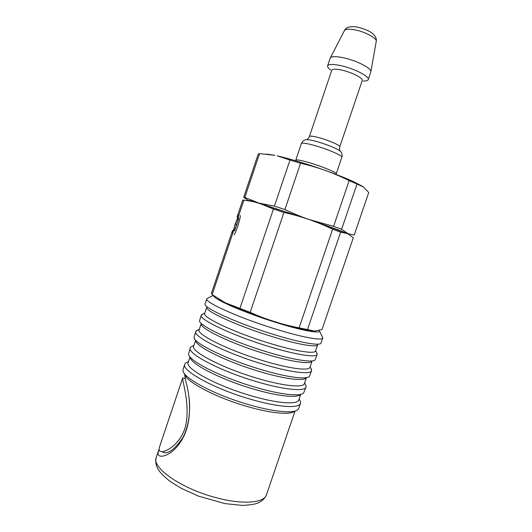<?xml version="1.0" encoding="UTF-8"?>
<svg xmlns="http://www.w3.org/2000/svg" width="532" height="532" viewBox="0 0 532 532"><rect width="100%" height="100%" fill="white"/><g stroke="black" fill="none" stroke-linecap="round" stroke-linejoin="round"><path stroke-width="0.8" d="M188.953 396.799C190.702 409.035 189.133 426.837 182.523 438.055C174.496 449.567 168.039 454.321 163.158 452.326L162.659 451.907M322.153 336.41L322.764 337.973C322.379 341.045 301.498 337.261 273.701 328.477C237.718 317.285 204.009 301.923 206.782 298.711L213.206 295.366M319.286 330.339L319.473 330.964C319.872 333.903 300.607 330.299 274.712 322.073C243.177 312.204 212.88 298.844 213.558 295.619M322.764 337.973L320.889 343.286C319.346 346.066 298.698 342.355 271.859 333.916C236.9 323.104 203.736 307.935 205.039 304.078L206.782 298.711M317.498 344.916C315.902 347.622 296.105 344.131 270.535 336.104C237.245 325.83 205.605 311.273 206.749 307.43M317.577 344.876L315.523 350.914C314.984 354.332 294.808 351.173 268.241 342.874C233.867 332.34 201.841 317.085 204.674 313.395L206.709 307.35M316.46 352.277L317.178 354.345C316.6 357.996 295.526 354.811 267.709 346.146C231.693 335.147 198.25 319.074 201.276 315.11L203.104 313.913M317.178 354.345L315.15 359.878C312.849 362.957 292.208 359.745 265.867 351.579C231.44 341.118 198.788 325.537 199.527 320.736L201.276 315.11M311.765 361.487C309.451 364.487 289.667 361.461 264.57 353.7C231.779 343.752 200.631 328.816 201.236 324.074M311.945 361.408L309.95 367.26C309.225 371.23 288.869 368.643 262.276 360.457C227.869 350.103 196.102 334.176 199.174 329.767L201.143 323.902M310.755 368.064L311.606 370.698C310.821 374.927 289.561 372.34 261.731 363.795C225.674 352.982 192.498 336.197 195.776 331.489L198.044 329.913M311.606 370.698L309.371 376.49C306.346 379.861 285.731 377.108 259.889 369.215C225.987 359.093 193.841 343.153 194.027 337.454L195.776 331.489M305.993 378.092C302.981 381.358 283.237 378.771 258.612 371.269C226.326 361.647 195.663 346.372 195.743 340.773M306.306 377.939L304.384 383.585C303.466 388.107 282.931 386.092 256.324 378.019C221.884 367.845 190.37 351.246 193.681 346.119L195.577 340.46M305.055 383.758L306.093 385.84L306.033 387.023C305.055 391.831 283.609 389.843 255.752 381.417C219.663 370.784 186.759 353.301 190.276 347.842L190.955 346.871L193.043 345.847M306.033 387.023L303.539 393.141C299.815 396.772 279.26 394.451 253.917 386.831C220.541 377.042 188.907 360.789 188.547 354.219L190.276 347.842M300.168 394.717C296.497 398.235 276.813 396.061 252.667 388.812C220.873 379.509 190.702 363.941 190.263 357.517M300.666 394.485L298.824 399.891C297.721 404.965 277.006 403.515 250.379 395.555C215.906 385.554 184.637 368.284 188.195 362.445L190.01 357.032M299.35 399.366L300.514 401.7L300.474 403.336C299.297 408.716 277.664 407.319 249.787 399.013C213.665 388.573 181.02 370.385 184.79 364.181L185.748 362.857L188.089 361.707M300.474 403.336L298.765 408.35L297.661 409.813C293.272 413.697 272.796 411.775 247.959 404.42C215.101 394.957 183.972 378.445 183.088 371.03L183.101 369.201L184.79 364.181M294.309 411.376C290 415.126 270.396 413.331 246.728 406.335C215.433 397.338 185.748 381.53 184.803 374.309M159.121 449.261L158.071 453.018C157.612 460.147 174.17 455.552 183.201 437.377C192.438 420.599 189.924 394.511 185.967 382.102L184.438 373.61M233.442 229.984L232.351 231.048L211.477 293.165L212.175 294.608L225.216 302.748C237.412 308.713 253.771 314.997 274.299 321.601C291.829 327.067 304.444 330.179 312.138 330.937C296.484 330.319 231.666 308.334 219.304 299.463L225.216 302.748L250.18 312.37C258.692 316.154 266.732 319.227 274.299 321.601C281.86 324.008 290.126 326.089 299.097 327.852L314.472 331.03L322.02 329.521L353.301 237.751L347.635 233.654L354.219 235.064L368.723 192.531L363.522 187.018L357.012 184.025L341.611 229.299L349.398 234.585M159.587 446.76C158.829 448.981 159.001 450.458 160.099 451.189C163.623 453.59 178.825 445.922 184.75 428.958C191.5 406.701 181.439 378.937 182.729 377.906L182.922 377.953M237.172 216.684L242.758 200.065L243.915 200.158L238.25 217.016L238.043 215.048L237.172 216.684L237.412 218.173M212.175 294.608L233.355 231.586L231.985 232.91L232.351 231.048M243.915 200.158L251.41 201.269L258.778 203.071C250.506 200.617 247.134 199.859 248.663 200.783C247.56 200.132 248.923 200.311 252.753 201.342L308.919 219.45L347.635 233.654L340.633 232.158L307.403 329.8M250.18 312.37L283.928 212.474C293.065 214.516 301.398 216.837 308.919 219.45C316.454 222.03 324.36 225.289 332.626 229.232L340.633 232.158M332.626 229.232L299.097 327.852M248.298 200.451L243.676 197.339L244.846 197.392L273.441 209.043L283.928 212.474M273.441 209.043L239.912 308.427M234.08 234.785C234.885 234.067 236.228 230.848 238.117 225.122C239.679 220.022 240.404 216.85 240.298 215.606M238.276 216.431L235.197 223.985L233.056 232.018M234.605 230.762L238.742 218.459M236.793 224.657L238.582 218.073L237.824 217.827L235.324 224.038L233.548 230.549L234.26 230.921L236.793 224.657M234.306 230.808L233.548 230.549M236.826 224.544L235.324 224.038M238.575 218.087L237.824 217.827M330.698 70.018C328.337 68.309 327.3 66.919 327.599 65.868L330.292 57.968C331.749 56.173 336.643 56.219 344.969 58.108C357.783 61.094 371.808 68.548 370.871 71.7L368.211 79.614C367.805 80.631 366.142 81.103 363.23 81.03M327.599 65.868C328.703 63.946 333.604 63.986 342.309 65.988C355.482 69.113 369.8 76.748 368.211 79.614M342.841 70.35C352.676 72.704 363.409 78.384 362.245 80.512L339.775 146.766C340.62 145.569 329.667 140.654 319.978 137.948C313.548 136.179 310.023 135.693 309.398 136.485L331.795 70.204C332.633 68.781 336.31 68.828 342.841 70.35M347.635 233.654C341.79 231.094 328.882 226.359 308.919 219.45L258.778 203.071L274.426 206.13L289.973 160.052L277.179 155.836C290.452 158.915 306.558 163.809 325.504 170.513C317.996 167.806 309.684 165.379 300.56 163.231L284.913 209.548C293.385 213.578 301.385 216.876 308.919 219.45L333.611 226.339L341.611 229.299M289.973 160.052L300.56 163.231M274.426 206.13L284.913 209.548M333.611 226.339L349.152 180.614L357.012 184.025M243.676 197.339L258.173 154.194L259.563 153.615L244.846 197.392M349.152 180.614C340.906 176.558 333.025 173.193 325.504 170.513C336.902 174.616 346.279 178.346 353.62 181.705L362.498 186.32M266.658 154.061L274.851 155.324L259.563 153.615M266.472 494.793C264.278 503.059 242.525 504.888 215.799 497.586C181.133 488.615 151.321 467.468 156.255 457.487C155.224 461.59 155.936 465.673 158.39 469.743C160.119 472.549 163.989 476.419 170.007 481.334L180.607 487.984L198.343 496.083L225.009 503.624L242.166 505.4C249.322 505.081 254.409 504.343 257.428 503.192C261.771 501.47 264.79 498.67 266.472 494.793L295.021 411.043M344.423 30.657L344.47 30.557C345.753 28.901 349.657 28.761 356.187 30.131C366.202 32.306 377.042 38.41 376.25 41.31L376.23 41.423M305.581 139.803L306.818 139.61C308.992 139.65 312.61 140.388 317.671 141.818C328.211 145.003 335.632 148.009 339.935 150.815L340.793 151.72M309.398 136.485C309.577 137.349 306.259 140.169 306.791 139.557L306.818 139.61C304.324 139.736 302.509 141.047 301.371 143.547C302.149 142.596 306.804 143.321 315.343 145.715C328.291 149.392 342.96 155.829 341.863 157.253C342.482 154.579 341.837 152.431 339.935 150.815L339.981 150.789C340.068 151.281 339.13 148.428 339.775 146.766M295.539 160.711L295.765 160.152C296.47 159.414 301.079 160.278 309.584 162.759C322.478 166.549 337.228 172.734 336.231 173.851L341.863 157.253M164.754 452.779L163.184 452.346M319.473 330.964L322.804 337.727M204.78 313.082L201.528 314.691M315.629 350.601L317.238 353.853M199.34 329.268L196.208 330.818M310.116 366.767L311.666 369.893M193.914 345.414L190.955 346.871M304.623 382.887L306.093 385.84M188.508 361.507L185.748 362.857M299.144 398.953L300.514 401.7M158.509 450.784L156.255 457.487M185.083 378.598L182.729 377.9L159.58 446.76M252.753 201.342L251.41 201.269M345.388 232.697L345.76 232.95M330.292 57.968L344.47 30.557C345.614 27.917 349.325 25.423 358.382 27.318C366.508 29.446 371.941 32.213 374.681 35.611C376.151 37.925 376.676 39.827 376.25 41.31L370.871 71.7M295.765 160.152L301.371 143.547M336.231 173.851L336.071 174.43M353.62 181.705L357.152 184.065"/></g></svg>
